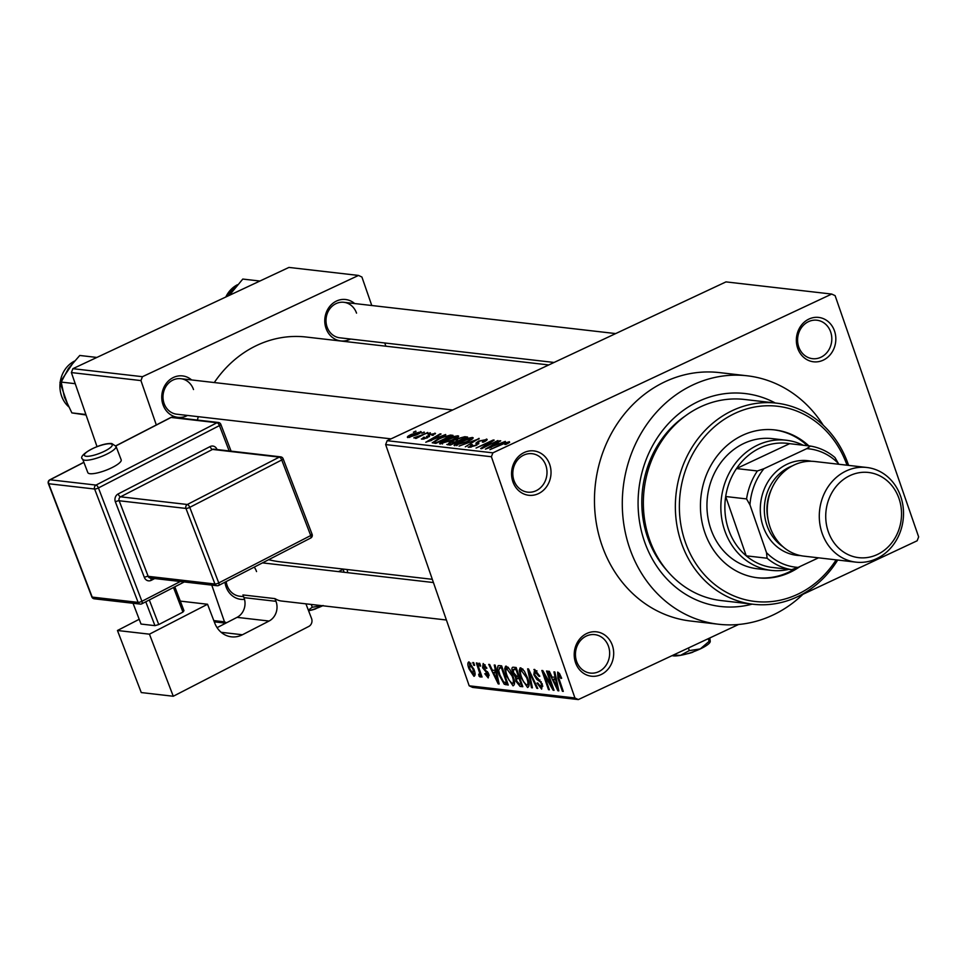 <?xml version="1.0" encoding="UTF-8"?>
<svg xmlns="http://www.w3.org/2000/svg" width="967" height="967" viewBox="0 0 967 967"><rect width="100%" height="100%" fill="white"/><g stroke="black" fill="none" stroke-linecap="round" stroke-linejoin="round"><path stroke-width="1.45" d="M575.534 662.649A22.326 19.703 -83.4 0 1 586.824 633.458A22.326 19.703 -83.4 0 1 612.365 645.388A22.326 19.703 -83.4 0 1 601.063 674.579A22.326 19.703 -83.4 0 1 575.534 662.649M608.509 646.379A19.352 17.08 96.6 0 0 594.765 634.63A19.352 17.08 96.6 0 0 576.598 661.343A19.352 17.08 96.6 0 0 590.341 673.08A19.352 17.08 96.6 0 0 608.509 646.379M512.885 481.723A22.326 19.703 -83.4 0 1 524.174 452.532A22.326 19.703 -83.4 0 1 549.703 464.462A22.326 19.703 -83.4 0 1 538.414 493.653A22.326 19.703 -83.4 0 1 512.885 481.723M545.859 465.453A19.352 17.08 96.6 0 0 532.116 453.704A19.352 17.08 96.6 0 0 513.948 480.406A19.352 17.08 96.6 0 0 527.692 492.155A19.352 17.08 96.6 0 0 545.859 465.453M797.678 348.241A22.326 19.703 -83.4 0 1 808.968 319.05A22.326 19.703 -83.4 0 1 834.509 330.98A22.326 19.703 -83.4 0 1 823.207 360.171A22.326 19.703 -83.4 0 1 797.678 348.241M830.665 331.971A19.352 17.08 96.6 0 0 816.91 320.222A19.352 17.08 96.6 0 0 798.742 346.935A19.352 17.08 96.6 0 0 812.485 358.672A19.352 17.08 96.6 0 0 830.665 331.971M350.562 339.042A20.839 18.397 -83.4 0 1 326 328.26A20.839 18.397 -83.4 0 1 332.273 303.807A20.839 18.397 -83.4 0 1 354.647 303.541M356.533 313.139A17.865 15.762 96.6 0 0 343.841 302.296A17.865 15.762 96.6 0 0 327.064 326.955A17.865 15.762 96.6 0 0 339.755 337.797L554.067 362.456M244.518 599.347A20.839 18.397 -83.4 0 1 226.012 586.691A20.839 18.397 -83.4 0 1 224.96 582.207M256.545 571.57A17.865 15.762 96.6 0 0 254.261 567.109M226.181 581.578A17.865 15.762 96.6 0 0 227.076 585.386A17.865 15.762 96.6 0 0 239.768 596.228L243.599 596.663M187.538 415.447A20.839 18.397 -83.4 0 1 162.988 404.665A20.839 18.397 -83.4 0 1 169.249 380.212A20.839 18.397 -83.4 0 1 191.623 379.946M193.509 389.544A17.865 15.762 96.6 0 0 180.817 378.701A17.865 15.762 96.6 0 0 164.052 403.36A17.865 15.762 96.6 0 0 176.731 414.202L391.043 438.861M752.157 604.133A107.18 94.585 -83.4 0 1 644.457 541.447A107.18 94.585 -83.4 0 1 669.116 422.881A107.18 94.585 -83.4 0 1 775.304 403.009M684.974 416.185A98.247 86.704 96.6 0 0 647.648 537.507A98.247 86.704 96.6 0 0 667.182 570.784M823.243 425.25A125.045 110.347 96.6 0 0 747.14 375.788A125.045 110.347 96.6 0 0 629.722 548.349A125.045 110.347 96.6 0 0 718.554 624.247A125.045 110.347 96.6 0 0 803.903 593.363M747.14 375.788L719.315 372.585A125.045 110.347 96.6 0 0 601.897 545.146A125.045 110.347 96.6 0 0 690.728 621.044L718.554 624.247M268.657 559.688A113.139 99.843 96.6 0 0 280.261 561.827L432.309 579.318M831.705 294.065L725.975 281.893L387.151 440.686L492.892 452.846L831.705 294.065L835.113 295.648L918.65 536.89L917.139 540.783L802.912 594.318M738.546 624.489L578.326 699.576L472.597 687.404L469.188 685.808L385.652 444.578L387.151 440.686M420.947 432.322L420.669 431.512C421.66 432.092 420.319 433.192 416.668 434.824L407.723 437.58C406.72 437.011 408.014 435.924 411.604 434.316L421.225 431.765M427.716 432.454L416.1 438.414L415.218 438.305L417.212 437.374L413.767 437.882L427.873 432.902M435.174 433.965L434.884 433.143L433.035 435.283L431.923 435.283L433.047 433.978L429.904 434.751L427.547 437.773L421.987 439.211L423.498 437.302L424.61 437.302L423.739 438.377L426.399 437.797L428.707 434.787L435.501 433.421M433.7 434.92L433.047 433.978M428.997 435.307L429.529 436.19M421.987 439.211L421.37 438.945M423.691 439.091L423.389 438.232L423.969 439.042M427.148 437.181L426.507 436.359M432.261 442.826L438.389 438.752L450.417 435.065L453.015 435.368L435.827 443.418L432.225 442.729M447.624 444.772L449.51 442.463L457.077 438.776L464.813 436.721L467.557 437.036L450.38 445.086L446.802 444.457M479.028 438.353L465.332 446.814L477.505 439.356L459.059 446.089L479.197 438.849M497.92 440.529L481.614 448.688L480.672 448.579L490.716 441.689L476.054 448.047L493.243 439.985L494.185 440.106L484.165 446.972L498.065 440.976M509.549 442.451L505.934 444.445L504.834 444.457L507.324 442.656L505.076 443.152L489.967 449.643L501.631 444.179L509.379 441.714L509.609 442.39M507.832 443.515L507.324 442.656M505.33 441.387L485.458 449.123L499.818 440.747L500.737 440.855L496.373 443.345L499.431 443.696L505.475 441.798M486.739 440.203L486.353 439.066C487.9 439.465 486.945 440.481 483.488 442.124L482.376 442.124L484.262 439.997L479.523 441.17L476.102 445.436L468.886 447.346L471.352 444.639L472.452 444.639L470.856 446.403L475.28 445.303L476.755 444.457L475.861 443.164L478.617 441.085L487.175 439.441M485.18 441.254L484.262 439.997M478.52 443.998L477.964 442.39L478.81 443.333M468.886 447.346L468.125 447.008M470.699 447.25L470.325 446.174L471.122 447.165M476.949 445.013L475.861 443.164M454.828 445.739C453.523 444.929 455.336 443.418 460.256 441.206L467.303 438.414L472.464 437.471L472.307 439.03L467.291 441.883L454.103 445.388M472.839 438.559L472.464 437.471L473.201 437.821M440.275 444.058C438.982 443.249 440.783 441.738 445.702 439.526L452.761 436.733L457.923 435.791L457.766 437.35L452.749 440.215L439.562 443.72M458.298 436.879L457.923 435.791L458.66 436.141M445.642 434.509L425.758 442.257L440.118 433.881L441.037 433.99L436.673 436.48L439.743 436.83L445.775 434.92M430.255 432.745L427.789 433.893L430.4 433.192M424.175 432.044L421.721 433.192L424.332 432.491M415.834 431.089L413.38 432.237L415.979 431.524M473.733 665.284L472.79 662.54L473.673 662.637L474.616 665.381L473.733 665.284L474.471 664.933M479.378 674.543L479.656 673.008L476.332 662.951L477.214 663.048L482.05 677.009L481.155 676.9L480.394 674.676L480.188 677.033L479.088 676.187L478.653 674.217L480.95 673.854M479.801 665.973L478.858 663.241L479.741 663.338L480.696 666.082L479.801 665.973L480.539 665.634M485.12 664.873L483.814 665.477L483.367 667.508L488.843 674.204L488.226 677.952L484.793 673.733L485.603 673.588L487.513 675.957L488.057 674.386L482.606 667.762L483.186 663.495L486.897 668.233L486.099 668.378L483.44 665.526L485.047 664.776M487.513 675.957L489.181 675.329M495.467 670.651L494.246 665.006L495.177 665.115L499.129 683.995L498.198 683.887L488.722 664.377L489.653 664.474L492.396 670.3L496.252 670.276M506.212 666.142L509.802 669.454L512.957 676.126C515.036 681.59 515.06 684.829 513.03 685.833L506.2 675.582L504.701 668.789L505.56 666.239M520.766 667.822L524.344 671.122L527.498 677.807C529.578 683.27 529.602 686.497 527.571 687.513L520.754 677.251L519.243 670.457L520.101 667.907M559.627 673.733L557.959 675.643L563.29 691.381L562.407 691.272L557.886 678.254L557.681 672.065L559.53 673.588L561.658 678.266L560.86 678.423L558.177 674.337L559.591 673.673M469.188 685.808L574.93 697.981L491.393 456.738L385.652 444.578M555.167 677.516L553.946 671.884L554.877 671.98L558.829 690.861L557.899 690.752L548.422 671.243L549.353 671.352L552.097 677.166L555.952 677.154M551.843 686.377L546.524 671.025L547.407 671.122L554.055 690.317L553.112 690.208L544.046 674.398L549.377 689.773L548.494 689.676L541.846 670.482L542.801 670.59L551.843 686.377L552.58 686.038M536.951 670.905L535.355 671.654L534.691 674.736L542.33 684.153L541.629 689.12L536.975 683.089L537.773 682.944L540.831 686.884L541.423 683.995L540.468 682.001L536.745 679.39L533.82 674.664L534.654 669.418L539.828 676.235L539.03 676.38L534.799 671.714L536.83 670.76M533.881 669.515L534.654 669.418M540.831 686.884L542.862 686.111M531.499 687.718L527.631 668.85L528.502 668.946L537.773 688.444L536.854 688.335L528.901 671.146L532.43 687.827L531.499 687.718L532.321 687.332M512.679 672.536C511.446 668.934 511.7 667.157 513.429 667.218L516.173 667.532L522.809 686.715L520.065 686.401L515.955 681.3L515.52 677.383L512.679 672.536L513.417 672.198M512.51 667.315L513.429 667.218M499.032 674.869C496.917 669.394 496.917 666.287 499.032 665.562L501.619 665.852L508.267 685.047L504.266 684.249L499.032 674.869L499.77 674.531M498.138 665.659L499.032 665.562M469.055 668.946C467.496 664.921 467.472 662.564 468.971 661.863L473.939 669.369C475.45 673.322 475.462 675.643 473.975 676.32L469.055 668.946L469.793 668.608M371.775 305.512L361.912 277.021L358.503 275.438L288.94 267.424L72.888 368.681L142.451 376.695L140.94 380.587L71.377 372.573L72.888 368.681M358.503 275.438L142.451 376.695M97.014 446.621L71.377 372.573M213.804 620.596L224.477 621.817L211.773 585.12M156.316 424.96L140.94 380.587M343.72 569.128L338.414 571.618M225.782 623.171L214.287 621.854M385.869 346.198L384.745 342.971M548.748 364.946L306.128 337.024A113.139 99.843 96.6 0 0 214.287 382.557M198.32 416.68A113.139 99.843 96.6 0 0 197.389 420.065M224.477 621.817L226.532 622.784M492.892 452.846L491.393 456.738M574.93 697.981L578.326 699.576M561.597 678.072L560.86 678.423M563.132 690.934L562.407 691.272M558.721 690.365L557.899 690.752M556.75 685.216L555.638 679.728L553.172 679.45L557.596 688.806L556.75 685.216L557.56 684.841M556.412 679.366L555.638 679.728M558.322 688.468L557.596 688.806M556.146 678.06L553.172 679.45M553.886 689.846L553.112 690.208M544.772 674.047L544.046 674.398M549.22 689.338L548.494 689.676M539.755 676.042L539.03 676.38M542.149 683.657L541.423 683.995M541.206 681.662L540.468 682.001M538.256 678.677L536.745 679.39M534.558 674.313L533.82 674.664M537.567 688.008L536.854 688.335M521.479 676.912L520.754 677.251M522.603 668.886L519.243 670.457M523.05 669.357L521.539 670.058C520.041 670.844 520.077 673.298 521.66 677.408L523.534 681.795L526.797 685.265L529.094 684.358M526.797 685.265C528.333 684.455 528.272 681.916 526.604 677.674L521.068 670.131L522.954 669.249M527.329 677.335L526.604 677.674M522.337 685.337L520.065 686.401M516.692 680.961L515.955 681.3M517.78 676.332L515.52 677.383M521.153 684.37L519.17 678.641L516.644 678.532L516.729 681.082L519.605 684.201L521.878 684.032M519.895 678.302L519.17 678.641M519.605 677.468L516.644 678.532M518.385 676.404L516.064 669.672L513.344 669.587L513.562 672.621L516.644 676.199L519.122 676.054M516.789 669.333L516.064 669.672M516.39 668.173L513.634 669.454M516.463 668.39L513.344 669.587M506.938 675.232L506.2 675.582M508.062 667.206L504.701 668.789M508.509 667.689L506.998 668.39C505.499 669.176 505.536 671.63 507.107 675.74L508.993 680.115L512.244 683.584L514.541 682.678M512.244 683.584C513.791 682.775 513.719 680.248 512.063 675.993L506.515 668.451L508.4 667.568M512.788 675.655L512.063 675.993M507.47 682.738L504.266 684.249M507.337 682.364L506.611 682.702L501.51 668.004L499.081 667.907L501.885 666.601M502.248 667.653L501.51 668.004M501.97 666.855L499.927 667.81L498.658 670.361L499.927 675.002L503.65 681.989L506.611 682.702M499.02 683.5L498.198 683.887M497.05 678.351L495.938 672.863L493.472 672.573L497.896 681.94L497.05 678.351L497.86 677.964M496.724 672.5L495.938 672.863M498.621 681.602L497.896 681.94M496.446 671.183L493.472 672.573M486.824 668.04L486.099 668.378M488.794 674.047L488.057 674.386M488.25 672.79L487.38 673.201M483.343 667.411L482.606 667.762M481.892 676.562L481.155 676.9M481.119 674.337L480.394 674.676M480.514 675.522L479.088 676.187M480.937 673.806L479.644 674.422M480.526 672.609L479.656 673.008M479.559 669.841L478.834 670.179M470.893 663.265L469.636 663.846L469.889 668.91L473.31 674.325L475.051 673.6M473.31 674.325L473.056 669.273L469.382 663.882L470.844 663.205M475.039 673.516L473.77 674.108M473.782 668.934L473.056 669.273M496.796 444.566L496.373 443.345M491.309 446.863L497.135 444.602L494.669 444.324L487.646 448.337L491.441 447.262M490.934 442.33L490.716 441.689M493.448 440.601L493.243 439.985M456.69 445.618L456.303 444.53L466.432 441.774C470.083 440.13 471.425 439.006 470.458 438.414L457.572 443.188L457.089 445.545M471.352 439.707L470.458 438.414M451.492 444.046L456.629 441.641L450.682 442.439L449.957 443.865L451.649 444.494M449.498 444.989L449.014 443.611L450.38 445.086M458.636 440.698L464.668 437.87L461.658 437.652L457.971 438.873L456.895 440.505L458.793 441.145M457.355 441.822L456.086 440.227L456.569 441.629M442.137 443.95L441.762 442.862L451.891 440.106C455.542 438.462 456.883 437.338 455.916 436.733L443.031 441.52L442.548 443.877M456.811 438.027L455.916 436.733M450.876 436.371L450.417 435.065M436.951 442.378L450.126 436.202L443.793 436.939L439.248 438.861L434.461 441.883L437.108 442.813M435.803 443.418L435.38 442.197M434.957 443.321L434.461 441.883M437.096 437.7L436.673 436.48M431.608 439.985L437.435 437.737L434.969 437.459L427.946 441.46L431.741 440.396M429.36 436.673L428.707 434.787M416.052 437.785L415.81 437.072M409.5 437.422L409.198 436.588L415.774 434.727L418.856 432.346L412.607 434.364L409.754 437.374M419.497 433.373L418.856 432.346M808.859 445.884A74.435 65.683 96.6 0 0 774.748 429.916A74.435 65.683 96.6 0 0 704.858 532.624A74.435 65.683 96.6 0 0 757.729 577.807A74.435 65.683 96.6 0 0 800.168 566.42M757.028 577.722A74.435 65.683 96.6 0 0 796.034 568.125M847.019 465.2A98.247 86.704 96.6 0 0 734.606 413.538A98.247 86.704 96.6 0 0 685.216 541.834A98.247 86.704 96.6 0 0 754.683 601.426A98.247 86.704 96.6 0 0 836.129 559.857M837.7 560.038A101.233 89.327 -83.4 0 1 753.269 604.266A101.233 89.327 -83.4 0 1 681.372 542.825A101.233 89.327 -83.4 0 1 776.416 403.13A101.233 89.327 -83.4 0 1 848.325 464.583A101.233 89.327 -83.4 0 1 848.603 465.381M776.416 403.13L744.421 399.456A101.233 89.327 96.6 0 0 649.365 539.139A101.233 89.327 96.6 0 0 721.273 600.58L753.269 604.266M788.891 569.345A65.502 57.802 -83.4 0 1 771.267 570.373L757.354 568.777A65.502 57.802 -83.4 0 1 710.83 529.009A65.502 57.802 -83.4 0 1 772.331 438.631L786.244 440.227A65.502 57.802 -83.4 0 1 803.178 445.231M807.469 445.727A74.435 65.683 96.6 0 0 774.047 429.844M757.379 470.965L763.918 468.705A59.543 52.544 96.6 0 0 749.945 504.834L746.56 498.924A62.529 55.179 -83.4 0 1 757.379 470.965L736.503 468.56L789.616 443.672A62.529 55.179 96.6 0 0 760.219 447.89A62.529 55.179 96.6 0 0 736.503 468.56A62.529 55.179 96.6 0 0 725.685 496.518A62.529 55.179 96.6 0 0 746.222 555.832A62.529 55.179 96.6 0 0 770.675 567.254L791.55 569.66A62.529 55.179 -83.4 0 1 767.097 558.225L766.493 552.628A59.543 52.544 96.6 0 0 798.089 567.399L818.517 557.826M771.267 570.373A65.502 57.802 -83.4 0 1 721.261 514.952A65.502 57.802 -83.4 0 1 757.874 444.989A65.502 57.802 -83.4 0 1 786.244 440.227M746.56 498.924L725.685 496.518L746.222 555.832L767.097 558.225M806.732 448.652L810.491 446.077A62.529 55.179 -83.4 0 1 834.944 457.5L838.329 463.411A59.543 52.544 96.6 0 0 806.732 448.652L763.918 468.705M789.616 443.672L810.491 446.077M749.945 504.834L766.493 552.628M798.089 567.399L791.55 569.66M838.619 464.233L838.329 463.411M828.272 531.632A42.874 37.834 96.6 0 0 877.299 554.538A42.874 37.834 96.6 0 0 898.984 498.501A42.874 37.834 96.6 0 0 849.957 475.595A42.874 37.834 96.6 0 0 828.272 531.632M900.688 496.397A47.637 42.04 -83.4 0 1 855.952 562.141A47.637 42.04 -83.4 0 1 822.119 533.228A47.637 42.04 -83.4 0 1 866.843 467.484A47.637 42.04 -83.4 0 1 900.688 496.397M792.251 465.925A44.663 39.417 96.6 0 0 766.976 525.444A44.663 39.417 96.6 0 0 782.956 546.718M800.458 555.59A47.637 42.04 -83.4 0 1 763.132 526.435A47.637 42.04 -83.4 0 1 770.397 478.145A47.637 42.04 -83.4 0 1 811.313 461.259M855.952 562.141L803.915 556.146A47.637 42.04 -83.4 0 1 770.083 527.233A47.637 42.04 -83.4 0 1 814.818 461.501L866.843 467.484M768.088 519.617A41.678 36.782 -83.4 0 1 771.618 488.939M259.905 281.034L242.79 279.064L229.288 295.382M96.881 357.439L79.765 355.469L68.391 368.536L61.199 382.086L75.233 383.694M85.894 414.505L71.872 412.897L64.438 397.244L61.199 382.086M86.063 415L71.872 412.897M89.991 473.709A17.865 4.279 -21 0 0 109.573 468.765A17.865 4.279 -21 0 0 121.189 459.833L116.016 446.331A17.865 4.279 159 0 1 104.388 455.264A17.865 4.279 159 0 1 84.818 460.207A17.865 4.279 159 0 1 82.654 459.132L87.828 472.621A17.865 4.279 -21 0 0 89.991 473.709M117.454 630.496L149.45 634.171L173.274 696.252L141.267 692.565L117.454 630.496L139.2 619.291M180.297 601.111L207.542 604.254L149.45 634.171M174.822 586.824L183.972 610.685L182.944 612.099L173.504 587.489M149.305 599.963L158.745 624.561L182.944 612.099M158.745 624.561L154.938 625.649L145.775 601.776M133.047 603.275L141.025 624.053L154.938 625.649M207.542 604.254L214.783 623.147A23.824 21.02 -83.4 0 0 231.427 636.83A23.824 21.02 -83.4 0 0 242.427 634.763L269.056 621.044L237.048 617.357L217.079 627.656M305.923 603.843L311.567 618.542A5.959 5.258 96.6 0 1 308.799 626.435L173.274 696.252M446.403 620.004L281.506 601.027A17.865 15.762 -83.4 0 1 276.369 599.395L274.942 598.621L275.97 601.317A14.892 13.139 -83.4 0 1 269.056 621.044M237.048 617.357A14.892 13.139 96.6 0 0 243.974 597.63L275.97 601.317M274.942 598.621L242.935 594.935L243.974 597.63M709.826 637.942L710.262 641.399L709.149 641.314L700.253 648.93L689.302 650.61L680.502 655.348L673.225 655.094M689.302 650.61L688.395 647.987M710.262 641.399L709.149 641.314L708.243 638.691M710.129 641.991A20.839 4.69 160.9 0 1 710.032 642.197A20.839 4.69 160.9 0 1 700.253 648.93A20.839 4.69 160.9 0 1 680.502 655.348A20.839 4.69 160.9 0 1 672.113 655.626M692.988 651.903L692.94 652.157A8.933 2.007 160.9 0 1 687.138 653.789M323.208 605.535L312.256 607.228L308.352 610.153M312.256 607.228L311.301 604.46M344.107 572.271L343.116 569.406M347.141 569.515L347.745 572.694M322.712 605.765A20.839 4.69 160.9 0 1 308.594 610.806M315.955 608.521L315.907 608.763A8.933 2.007 160.9 0 1 310.093 610.395M558.624 677.903L557.886 678.254M539.937 679.946L538.631 680.563M507.832 683.802L505.789 684.757M487.525 671.618L486.087 672.283M478.75 443.72L478.484 442.946M465.296 438.099L464.813 436.721M429.469 436.54L429.179 435.73M237.217 284.854A26.798 23.643 96.6 0 0 225.807 297.014M74.193 361.259A26.798 23.643 96.6 0 0 68.379 406.478M86.196 456.267A14.892 3.566 -21 0 0 105.258 450.84A14.892 3.566 -21 0 0 110.395 443.805A14.892 3.566 -21 0 0 91.345 449.232A14.892 3.566 -21 0 0 86.196 456.267M229.155 450.924L219.436 425.601L98.429 487.936L141.919 601.293L180.345 581.505M154.696 578.556L151.263 580.321A2.974 1.209 62.7 0 1 151.033 578.133M115.363 501.837A2.974 0.713 -21 0 1 119.171 500.761L148.169 576.332L214.952 584.008L185.954 508.437L119.171 500.761A2.974 2.623 -83.4 0 1 120.561 496.808L187.344 504.496L279.306 457.113L212.522 449.425L120.561 496.808A2.974 1.209 62.7 0 1 118.131 493.956A5.959 5.258 96.6 0 0 115.363 501.837L144.349 577.42A5.959 5.258 96.6 0 0 151.263 580.321M118.131 493.956L210.093 446.573A5.959 5.258 96.6 0 1 217.007 449.474L217.031 449.534M221.177 632.309L242.427 634.763M184.262 581.953L141.895 603.783A2.974 1.209 -117.3 0 1 141.569 603.831A2.974 2.623 -83.4 0 1 140.191 604.097L94.282 598.803A2.974 2.623 -83.4 0 1 92.203 597.098L138.112 602.381L94.621 489.024L48.713 483.742L92.203 597.098A2.974 0.713 159 0 1 91.841 596.917A2.974 0.713 159 0 1 91.986 596.542M83.899 462.371L50.091 479.789L96.011 485.083L217.007 422.736L171.099 417.454L115.835 445.932M310.371 538.087A2.974 1.209 -117.3 0 0 310.697 538.039A2.974 1.209 -117.3 0 0 310.721 535.549L281.735 459.978L189.762 507.349L218.76 582.932L310.721 535.549A2.974 0.713 159 0 0 312.111 534.316A2.974 0.713 159 0 0 311.749 534.135M283.126 458.745A2.974 2.974 0 0 0 280.684 456.859A2.974 2.623 -83.4 0 0 279.306 457.113A2.974 1.209 -117.3 0 1 281.735 459.978A2.974 0.713 -21 0 0 283.126 458.745L312.111 534.316A2.974 2.974 0 0 1 310.697 538.039L218.735 585.41A2.974 1.209 -117.3 0 0 218.76 582.932A2.974 0.713 159 0 1 214.952 584.008A2.974 2.623 -83.4 0 0 217.031 585.724A2.974 2.974 0 0 0 218.735 585.41A2.974 1.209 -117.3 0 1 218.409 585.47A2.974 2.623 -83.4 0 1 217.031 585.724L150.248 578.036A2.974 2.623 -83.4 0 1 148.169 576.332A2.974 0.713 159 0 0 144.349 577.42M210.093 446.573A2.974 1.209 62.7 0 0 212.522 449.425A2.974 2.623 -83.4 0 1 213.9 449.172L280.684 456.859M189.762 507.349A2.974 1.209 -117.3 0 0 187.344 504.496A2.974 2.623 -83.4 0 0 185.954 508.437A2.974 0.713 -21 0 0 189.762 507.349M218.385 422.482A2.974 2.623 -83.4 0 0 217.007 422.736A2.974 1.209 62.7 0 1 219.436 425.601A2.974 0.713 159 0 0 220.827 424.368A2.974 2.974 0 0 0 218.385 422.482L172.477 417.2A2.974 2.974 0 0 0 170.772 417.502A2.974 1.209 62.7 0 1 171.099 417.454A2.974 2.623 -83.4 0 1 172.477 417.2M98.429 487.936A2.974 1.209 -117.3 0 0 96.011 485.083A2.974 2.623 -83.4 0 0 94.621 489.024A2.974 0.713 159 0 0 98.429 487.936M220.464 424.187A2.974 0.713 159 0 1 220.827 424.368L231.101 451.154M83.863 462.274L49.764 479.85A2.974 2.974 0 0 0 48.35 483.56A2.974 0.713 159 0 0 48.713 483.742A2.974 2.623 -83.4 0 1 50.091 479.789A2.974 1.209 -117.3 0 0 49.764 479.85A2.974 1.209 -117.3 0 0 49.462 480.248M170.543 417.744A2.974 1.209 62.7 0 1 170.772 417.502L115.786 445.835M141.919 601.293A2.974 0.713 159 0 1 138.112 602.381A2.974 2.623 -83.4 0 0 140.191 604.097A2.974 2.974 0 0 0 141.895 603.783A2.974 1.209 -117.3 0 0 141.919 601.293M94.282 598.803A2.974 2.974 0 0 1 91.841 596.917L48.35 483.56A2.974 0.713 159 0 1 48.543 483.137M513.489 669.502L516.378 668.149M476.864 444.119L477.142 444.917M428.985 435.464L429.384 436.637M262.48 562.879L433.434 582.545M343.841 302.296L615.677 333.579M452.653 409.984L180.817 378.701M225.541 297.135L237.326 284.733M68.464 406.648L59.954 382.388L74.302 361.138M116.016 446.331L111.773 443.539C100.097 442.548 76.538 455.771 82.654 459.132"/></g></svg>
